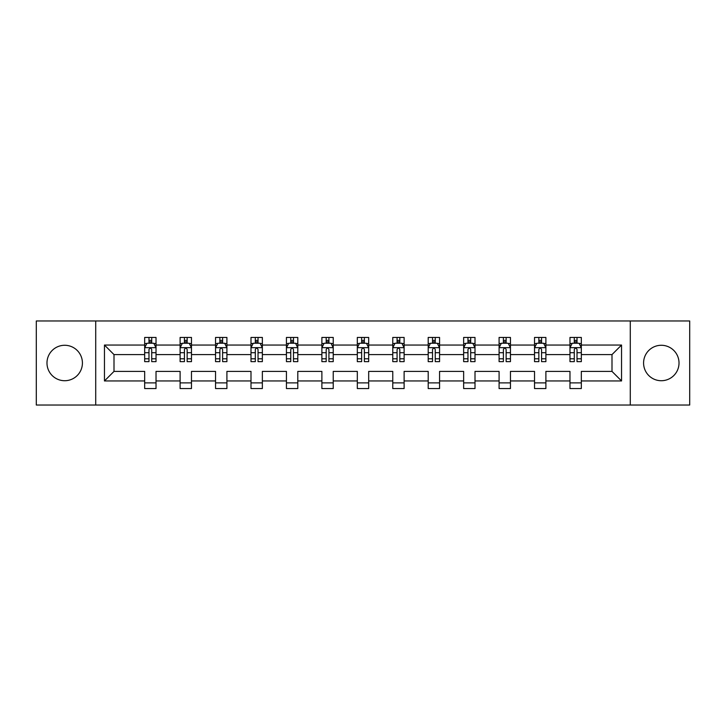 <?xml version="1.0" encoding="UTF-8"?>
<svg xmlns="http://www.w3.org/2000/svg" width="726" height="726" viewBox="0 0 726 726"><rect width="100%" height="100%" fill="white"/><g stroke="black" fill="none" stroke-linecap="round" stroke-linejoin="round"><path stroke-width="1.09" d="M661.304 345.277A17.723 17.723 0 0 0 643.581 363A17.723 17.723 0 0 0 661.304 380.723A17.723 17.723 0 0 0 679.019 363A17.723 17.723 0 0 0 661.304 345.277M64.696 345.277A17.723 17.723 0 0 0 46.981 363A17.723 17.723 0 0 0 64.696 380.723A17.723 17.723 0 0 0 82.419 363A17.723 17.723 0 0 0 64.696 345.277M630.286 320.974L36.3 320.974L36.3 405.026L689.7 405.026L689.7 320.974L630.286 320.974L630.286 405.026M581.326 380.95L581.326 371.403L612 371.403L621.547 380.95L581.326 380.95L581.326 388.555L569.974 388.555L569.974 380.95L545.888 380.95L545.888 388.555L534.527 388.555L534.527 380.95L510.451 380.95L510.451 388.555L499.089 388.555L499.089 380.95L475.004 380.95L475.004 388.555L463.642 388.555L463.642 380.95L439.566 380.95L439.566 388.555L428.204 388.555L428.204 380.95L404.119 380.95L404.119 388.555L392.766 388.555L392.766 380.95L368.681 380.95L368.681 388.555L357.319 388.555L357.319 380.95L333.234 380.95L333.234 388.555L321.881 388.555L321.881 380.95L297.796 380.95L297.796 388.555L286.434 388.555L286.434 380.95L262.358 380.95L262.358 388.555L250.996 388.555L250.996 380.95L226.911 380.95L226.911 388.555L215.549 388.555L215.549 380.95L191.473 380.95L191.473 388.555L180.112 388.555L180.112 380.95L156.026 380.95L156.026 388.555L144.674 388.555L144.674 380.95L104.453 380.95L104.453 345.05L144.674 345.05L144.674 337.445L156.026 337.445L156.026 345.05L180.112 345.05L180.112 337.445L191.473 337.445L191.473 345.05L215.549 345.05L215.549 337.445L226.911 337.445L226.911 345.05L250.996 345.05L250.996 337.445L262.358 337.445L262.358 345.05L286.434 345.05L286.434 337.445L297.796 337.445L297.796 345.05L321.881 345.05L321.881 337.445L333.234 337.445L333.234 345.05L357.319 345.05L357.319 337.445L368.681 337.445L368.681 345.05L392.766 345.05L392.766 337.445L404.119 337.445L404.119 345.05L428.204 345.05L428.204 337.445L439.566 337.445L439.566 345.05L463.642 345.05L463.642 337.445L475.004 337.445L475.004 345.05L499.089 345.05L499.089 337.445L510.451 337.445L510.451 345.05L534.527 345.05L534.527 337.445L545.888 337.445L545.888 345.05L569.974 345.05L569.974 337.445L581.326 337.445L581.326 345.05L621.547 345.05L621.547 380.95M95.714 405.026L95.714 320.974M569.974 345.05L569.974 354.597L545.888 354.597L545.888 345.05M545.888 380.95L545.888 371.403L569.974 371.403L569.974 380.95M534.527 345.05L534.527 354.597L510.451 354.597L510.451 345.05M510.451 380.95L510.451 371.403L534.527 371.403L534.527 380.95M499.089 345.05L499.089 354.597L475.004 354.597L475.004 345.05M475.004 380.95L475.004 371.403L499.089 371.403L499.089 380.95M463.642 345.05L463.642 354.597L439.566 354.597L439.566 345.05M439.566 380.95L439.566 371.403L463.642 371.403L463.642 380.95M428.204 345.05L428.204 354.597L404.119 354.597L404.119 345.05M404.119 380.95L404.119 371.403L428.204 371.403L428.204 380.95M392.766 345.05L392.766 354.597L368.681 354.597L368.681 345.05M368.681 380.95L368.681 371.403L392.766 371.403L392.766 380.95M357.319 345.05L357.319 354.597L333.234 354.597L333.234 345.05M333.234 380.95L333.234 371.403L357.319 371.403L357.319 380.95M321.881 345.05L321.881 354.597L297.796 354.597L297.796 345.05M297.796 380.95L297.796 371.403L321.881 371.403L321.881 380.95M286.434 345.05L286.434 354.597L262.358 354.597L262.358 345.05M262.358 380.95L262.358 371.403L286.434 371.403L286.434 380.95M250.996 345.05L250.996 354.597L226.911 354.597L226.911 345.05M226.911 380.95L226.911 371.403L250.996 371.403L250.996 380.95M215.549 345.05L215.549 354.597L191.473 354.597L191.473 345.05M191.473 380.95L191.473 371.403L215.549 371.403L215.549 380.95M180.112 345.05L180.112 354.597L156.026 354.597L156.026 345.05M156.026 380.95L156.026 371.403L180.112 371.403L180.112 380.95M144.674 345.05L144.674 354.597L114 354.597L114 371.403L144.674 371.403L144.674 380.95M104.453 345.05L114 354.597M612 371.403L612 354.597L581.326 354.597L581.326 345.05M574.284 343.117L577.016 343.117M538.846 343.117L541.569 343.117M503.399 343.117L506.131 343.117M467.961 343.117L470.684 343.117M432.524 343.117L435.246 343.117M397.077 343.117L399.808 343.117M361.639 343.117L364.361 343.117M326.192 343.117L328.923 343.117M290.754 343.117L293.476 343.117M255.316 343.117L258.039 343.117M219.869 343.117L222.601 343.117M184.431 343.117L187.154 343.117M148.984 343.117L151.716 343.117M144.674 382.883L156.026 382.883M180.112 382.883L191.473 382.883M215.549 382.883L226.911 382.883M250.996 382.883L262.358 382.883M286.434 382.883L297.796 382.883M321.881 382.883L333.234 382.883M357.319 382.883L368.681 382.883M392.766 382.883L404.119 382.883M428.204 382.883L439.566 382.883M463.642 382.883L475.004 382.883M499.089 382.883L510.451 382.883M534.527 382.883L545.888 382.883M569.974 382.883L581.326 382.883M114 371.403L104.453 380.95M621.547 345.05L612 354.597M151.716 340.394L148.984 340.394M146.806 343.507L144.674 343.507L144.674 337.445L148.984 337.445L148.984 343.235M144.674 358.789L144.674 361.639L148.984 361.639L148.984 358.789L144.674 358.789L144.674 354.597M156.026 354.597L156.026 361.639L151.716 361.639L151.716 349.478C150.808 347.736 149.901 347.736 148.984 349.478L148.984 358.789M153.894 343.507L156.026 343.507L156.026 337.445L151.716 337.445L151.716 343.235M156.026 347.781L153.758 343.235L146.942 343.235L144.674 347.781M187.154 340.394L184.431 340.394M182.244 343.507L180.112 343.507L180.112 337.445L184.431 337.445L184.431 343.235M180.112 358.789L180.112 361.639L184.431 361.639L184.431 358.789L180.112 358.789L180.112 354.597M191.473 354.597L191.473 361.639L187.154 361.639L187.154 349.478C186.246 347.736 185.339 347.736 184.431 349.478L184.431 358.789M189.332 343.507L191.473 343.507L191.473 337.445L187.154 337.445L187.154 343.235M191.473 347.781L189.196 343.235L182.38 343.235L180.112 347.781M222.601 340.394L219.869 340.394M217.691 343.507L215.549 343.507L215.549 337.445L219.869 337.445L219.869 343.235M215.549 358.789L215.549 361.639L219.869 361.639L219.869 358.789L215.549 358.789L215.549 354.597M226.911 354.597L226.911 361.639L222.601 361.639L222.601 349.478C221.693 347.736 220.777 347.736 219.869 349.478L219.869 358.789M224.779 343.507L226.911 343.507L226.911 337.445L222.601 337.445L222.601 343.235M226.911 347.781L224.643 343.235L217.827 343.235L215.549 347.781M258.039 340.394L255.316 340.394M253.129 343.507L250.996 343.507L250.996 337.445L255.316 337.445L255.316 343.235M250.996 358.789L250.996 361.639L255.316 361.639L255.316 358.789L250.996 358.789L250.996 354.597M262.358 354.597L262.358 361.639L258.039 361.639L258.039 349.478C257.131 347.736 256.224 347.736 255.316 349.478L255.316 358.789M260.217 343.507L262.358 343.507L262.358 337.445L258.039 337.445L258.039 343.235M262.358 347.781L260.08 343.235L253.265 343.235L250.996 347.781M293.476 340.394L290.754 340.394M288.576 343.507L286.434 343.507L286.434 337.445L290.754 337.445L290.754 343.235M286.434 358.789L286.434 361.639L290.754 361.639L290.754 358.789L286.434 358.789L286.434 354.597M297.796 354.597L297.796 361.639L293.476 361.639L293.476 349.478C292.569 347.736 291.661 347.736 290.754 349.478L290.754 358.789M295.663 343.507L297.796 343.507L297.796 337.445L293.476 337.445L293.476 343.235M297.796 347.781L295.527 343.235L288.712 343.235L286.434 347.781M328.923 340.394L326.192 340.394M324.014 343.507L321.881 343.507L321.881 337.445L326.192 337.445L326.192 343.235M321.881 358.789L321.881 361.639L326.192 361.639L326.192 358.789L321.881 358.789L321.881 354.597M333.234 354.597L333.234 361.639L328.923 361.639L328.923 349.478C328.016 347.736 327.108 347.736 326.192 349.478L326.192 358.789M331.101 343.507L333.234 343.507L333.234 337.445L328.923 337.445L328.923 343.235M333.234 347.781L330.965 343.235L324.15 343.235L321.881 347.781M364.361 340.394L361.639 340.394M359.452 343.507L357.319 343.507L357.319 337.445L361.639 337.445L361.639 343.235M357.319 358.789L357.319 361.639L361.639 361.639L361.639 358.789L357.319 358.789L357.319 354.597M368.681 354.597L368.681 361.639L364.361 361.639L364.361 349.478C363.454 347.736 362.546 347.736 361.639 349.478L361.639 358.789M366.548 343.507L368.681 343.507L368.681 337.445L364.361 337.445L364.361 343.235M368.681 347.781L366.412 343.235L359.588 343.235L357.319 347.781M399.808 340.394L397.077 340.394M394.899 343.507L392.766 343.507L392.766 337.445L397.077 337.445L397.077 343.235M392.766 358.789L392.766 361.639L397.077 361.639L397.077 358.789L392.766 358.789L392.766 354.597M404.119 354.597L404.119 361.639L399.808 361.639L399.808 349.478C398.901 347.736 397.984 347.736 397.077 349.478L397.077 358.789M401.986 343.507L404.119 343.507L404.119 337.445L399.808 337.445L399.808 343.235M404.119 347.781L401.85 343.235L395.035 343.235L392.766 347.781M435.246 340.394L432.524 340.394M430.337 343.507L428.204 343.507L428.204 337.445L432.524 337.445L432.524 343.235M428.204 358.789L428.204 361.639L432.524 361.639L432.524 358.789L428.204 358.789L428.204 354.597M439.566 354.597L439.566 361.639L435.246 361.639L435.246 349.478C434.339 347.736 433.431 347.736 432.524 349.478L432.524 358.789M437.424 343.507L439.566 343.507L439.566 337.445L435.246 337.445L435.246 343.235M439.566 347.781L437.288 343.235L430.473 343.235L428.204 347.781M470.684 340.394L467.961 340.394M465.783 343.507L463.642 343.507L463.642 337.445L467.961 337.445L467.961 343.235M463.642 358.789L463.642 361.639L467.961 361.639L467.961 358.789L463.642 358.789L463.642 354.597M475.004 354.597L475.004 361.639L470.684 361.639L470.684 349.478C469.776 347.736 468.869 347.736 467.961 349.478L467.961 358.789M472.871 343.507L475.004 343.507L475.004 337.445L470.684 337.445L470.684 343.235M475.004 347.781L472.735 343.235L465.92 343.235L463.642 347.781M506.131 340.394L503.399 340.394M501.221 343.507L499.089 343.507L499.089 337.445L503.399 337.445L503.399 343.235M499.089 358.789L499.089 361.639L503.399 361.639L503.399 358.789L499.089 358.789L499.089 354.597M510.451 354.597L510.451 361.639L506.131 361.639L506.131 349.478C505.223 347.736 504.316 347.736 503.399 349.478L503.399 358.789M508.309 343.507L510.451 343.507L510.451 337.445L506.131 337.445L506.131 343.235M510.451 347.781L508.173 343.235L501.357 343.235L499.089 347.781M541.569 340.394L538.846 340.394M536.668 343.507L534.527 343.507L534.527 337.445L538.846 337.445L538.846 343.235M534.527 358.789L534.527 361.639L538.846 361.639L538.846 358.789L534.527 358.789L534.527 354.597M545.888 354.597L545.888 361.639L541.569 361.639L541.569 349.478C540.661 347.736 539.754 347.736 538.846 349.478L538.846 358.789M543.756 343.507L545.888 343.507L545.888 337.445L541.569 337.445L541.569 343.235M545.888 347.781L543.62 343.235L536.804 343.235L534.527 347.781M577.016 340.394L574.284 340.394M572.106 343.507L569.974 343.507L569.974 337.445L574.284 337.445L574.284 343.235M569.974 358.789L569.974 361.639L574.284 361.639L574.284 358.789L569.974 358.789L569.974 354.597M581.326 354.597L581.326 361.639L577.016 361.639L577.016 349.478C576.108 347.736 575.201 347.736 574.284 349.478L574.284 358.789M579.194 343.507L581.326 343.507L581.326 337.445L577.016 337.445L577.016 343.235M581.326 347.781L579.058 343.235L572.242 343.235L569.974 347.781M155.972 347.663L144.728 347.663M156.026 358.789L151.716 358.789M148.984 352.7L144.674 352.7M156.026 352.7L151.716 352.7M151.716 341.837L148.984 341.837M191.41 347.663L180.166 347.663M191.473 358.789L187.154 358.789M184.431 352.7L180.112 352.7M191.473 352.7L187.154 352.7M187.154 341.837L184.431 341.837M226.857 347.663L215.613 347.663M226.911 358.789L222.601 358.789M219.869 352.7L215.549 352.7M226.911 352.7L222.601 352.7M222.601 341.837L219.869 341.837M262.295 347.663L251.051 347.663M262.358 358.789L258.039 358.789M255.316 352.7L250.996 352.7M262.358 352.7L258.039 352.7M258.039 341.837L255.316 341.837M297.742 347.663L286.498 347.663M297.796 358.789L293.476 358.789M290.754 352.7L286.434 352.7M297.796 352.7L293.476 352.7M293.476 341.837L290.754 341.837M333.18 347.663L321.936 347.663M333.234 358.789L328.923 358.789M326.192 352.7L321.881 352.7M333.234 352.7L328.923 352.7M328.923 341.837L326.192 341.837M368.626 347.663L357.373 347.663M368.681 358.789L364.361 358.789M361.639 352.7L357.319 352.7M368.681 352.7L364.361 352.7M364.361 341.837L361.639 341.837M404.064 347.663L392.82 347.663M404.119 358.789L399.808 358.789M397.077 352.7L392.766 352.7M404.119 352.7L399.808 352.7M399.808 341.837L397.077 341.837M439.502 347.663L428.258 347.663M439.566 358.789L435.246 358.789M432.524 352.7L428.204 352.7M439.566 352.7L435.246 352.7M435.246 341.837L432.524 341.837M474.949 347.663L463.705 347.663M475.004 358.789L470.684 358.789M467.961 352.7L463.642 352.7M475.004 352.7L470.684 352.7M470.684 341.837L467.961 341.837M510.387 347.663L499.143 347.663M510.451 358.789L506.131 358.789M503.399 352.7L499.089 352.7M510.451 352.7L506.131 352.7M506.131 341.837L503.399 341.837M545.834 347.663L534.59 347.663M545.888 358.789L541.569 358.789M538.846 352.7L534.527 352.7M545.888 352.7L541.569 352.7M541.569 341.837L538.846 341.837M581.272 347.663L570.028 347.663M581.326 358.789L577.016 358.789M574.284 352.7L569.974 352.7M581.326 352.7L577.016 352.7M577.016 341.837L574.284 341.837"/></g></svg>
